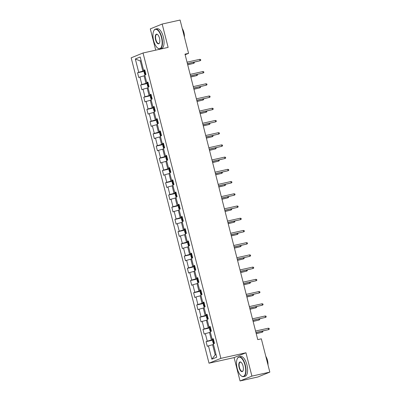 <?xml version="1.0" encoding="UTF-8"?>
<svg xmlns="http://www.w3.org/2000/svg" width="401" height="401" viewBox="0 0 401 401"><rect width="100%" height="100%" fill="white"/><g stroke="black" fill="none" stroke-linecap="round" stroke-linejoin="round"><path stroke-width="0.6" d="M240.049 380.95L251.908 376.113L245.958 352.77L234.099 357.602L240.049 380.95L257.963 376.955L269.828 372.118L261.342 338.825L257.758 339.622L184.991 54.145L188.575 53.343L180.089 20.05L162.169 24.045L150.305 28.882L155.728 50.155M234.099 357.602L209.011 363.196L131.172 57.819L143.037 52.987L220.876 358.364L209.011 363.196M135.327 58.982L138.721 72.3L137.548 72.776L138.746 77.478L139.919 77.002L141.834 84.521L140.666 84.997L141.864 89.699L143.032 89.222L144.951 96.741L143.779 97.217L144.977 101.919L146.149 101.443L148.064 108.962L146.896 109.438L148.094 114.14L149.262 113.663L151.182 121.182L150.009 121.663L151.207 126.36L152.38 125.884L154.295 133.408L153.127 133.884L154.325 138.586L155.493 138.104L157.413 145.628L156.24 146.104L157.438 150.806L158.611 150.33L160.525 157.849L159.357 158.325L160.555 163.027L161.723 162.55L163.643 170.069L162.47 170.545L163.668 175.247L164.841 174.771L166.756 182.29L165.588 182.771L166.786 187.468L167.954 186.991L169.874 194.515L168.701 194.991L169.899 199.688L171.072 199.212L172.986 206.736L171.818 207.212L173.016 211.913L174.184 211.432L176.104 218.956L174.931 219.432L176.129 224.134L177.302 223.658L179.217 231.176L178.049 231.653L179.247 236.354L180.415 235.878L182.335 243.397L181.162 243.873L182.36 248.575L183.533 248.099L185.447 255.617L184.28 256.099L185.478 260.795L186.645 260.319L188.565 267.843L187.392 268.319L188.59 273.021L189.763 272.54L191.678 280.063L190.51 280.54L191.708 285.241L192.876 284.765L194.796 292.284L193.623 292.76L194.821 297.462L195.994 296.986L197.909 304.504L196.741 304.981L197.939 309.682L199.107 309.206L201.021 316.725L199.853 317.201L201.051 321.903L202.224 321.427L204.139 328.945L202.971 329.427L204.169 334.123L205.337 333.647L207.252 341.171L206.084 341.647L207.282 346.349L208.45 345.868L211.848 359.186L216.72 357.201L213.327 343.883L214.495 343.406L213.297 338.705L212.129 339.181L210.209 331.662L211.382 331.186L210.184 326.484L209.011 326.96L207.096 319.442L208.264 318.965L207.066 314.264L205.898 314.74L203.979 307.221L205.152 306.74L203.954 302.043L202.781 302.519L200.866 294.996L202.034 294.519L200.836 289.818L199.668 290.299L197.748 282.775L198.921 282.299L197.723 277.597L196.55 278.073L194.635 270.555L195.803 270.079L194.605 265.377L193.437 265.853L191.518 258.334L192.691 257.858L191.493 253.156L190.32 253.632L188.405 246.114L189.573 245.638L188.375 240.936L187.207 241.412L185.287 233.893L186.46 233.412L185.262 228.715L184.089 229.192L182.174 221.668L183.342 221.192L182.144 216.49L180.976 216.971L179.057 209.447L180.229 208.971L179.031 204.269L177.859 204.746L175.944 197.227L177.112 196.751L175.914 192.049L174.746 192.525L172.826 185.006L173.999 184.53L172.801 179.828L171.628 180.305L169.713 172.786L170.881 172.305L169.683 167.608L168.515 168.084L166.595 160.56L167.768 160.084L166.57 155.387L165.397 155.864L163.483 148.34L164.651 147.864L163.453 143.162L162.285 143.643L160.37 136.119L161.538 135.643L160.34 130.942L159.167 131.418L157.252 123.899L158.425 123.423L157.222 118.721L156.054 119.197L154.139 111.678L155.307 111.202L154.109 106.501L152.941 106.977L151.022 99.458L152.195 98.977L150.997 94.28L149.824 94.756L147.909 87.233L149.077 86.756L147.879 82.055L146.711 82.536L144.791 75.012L145.964 74.536L144.766 69.834L143.593 70.31L140.2 56.992L135.327 58.982L140.275 60.952L142.871 71.137L144.977 70.666M213.507 339.537L211.402 340.008L209.487 332.484L210.37 332.289M213.397 339.091L212.129 339.181M207.252 341.171L211.402 340.008M205.337 333.647L209.487 332.484M210.395 327.316L208.289 327.787L206.37 320.264L207.257 320.068M210.279 326.87L209.011 326.96M204.139 328.945L208.289 327.787M202.224 321.427L206.37 320.264M207.282 315.096L205.172 315.562L203.257 308.043L204.139 307.848M207.167 314.645L205.898 314.74M201.021 316.725L205.172 315.562M199.107 309.206L203.257 308.043M204.164 302.875L202.059 303.341L200.139 295.823L201.026 295.627M204.049 302.424L202.781 302.519M197.909 304.504L202.059 303.341M195.994 296.986L200.139 295.823M201.051 290.65L198.941 291.121L197.026 283.602L197.909 283.402M200.936 290.204L199.668 290.299M194.796 292.284L198.941 291.121M192.876 284.765L197.026 283.602M197.934 278.429L195.828 278.901L193.909 271.382L194.796 271.181M197.818 277.983L196.55 278.073M191.678 280.063L195.828 278.901M189.763 272.54L193.909 271.382M194.821 266.209L192.711 266.68L190.796 259.156L191.678 258.961M194.706 265.763L193.437 265.853M188.565 267.843L192.711 266.68M186.645 260.319L190.796 259.156M191.703 253.988L189.598 254.46L187.678 246.936L188.565 246.74M191.588 253.542L190.32 253.632M185.447 255.617L189.598 254.46M183.533 248.099L187.678 246.936M188.59 241.768L186.48 242.234L184.565 234.715L185.447 234.52M188.475 241.317L187.207 241.412M182.335 243.397L186.48 242.234M180.415 235.878L184.565 234.715M185.473 229.547L183.367 230.014L181.447 222.495L182.335 222.294M185.357 229.096L184.089 229.192M179.217 231.176L183.367 230.014M177.302 223.658L181.447 222.495M182.36 217.322L180.25 217.793L178.335 210.274L179.217 210.074M182.244 216.876L180.976 216.971M176.104 218.956L180.25 217.793M174.184 211.432L178.335 210.274M179.242 205.101L177.137 205.573L175.217 198.049L176.104 197.853M179.127 204.655L177.859 204.746M172.986 206.736L177.137 205.573M171.072 199.212L175.217 198.049M176.129 192.881L174.019 193.352L172.104 185.828L172.986 185.633M176.014 192.435L174.746 192.525M169.874 194.515L174.019 193.352M167.954 186.991L172.104 185.828M173.011 180.661L170.906 181.132L168.991 173.608L169.874 173.412M172.896 180.209L171.628 180.305M166.756 182.29L170.906 181.132M164.841 174.771L168.991 173.608M169.899 168.44L167.788 168.906L165.874 161.387L166.756 161.192M169.783 167.989L168.515 168.084M163.643 170.069L167.788 168.906M161.723 162.55L165.874 161.387M166.781 156.215L164.676 156.686L162.761 149.167L163.643 148.966M166.666 155.768L165.397 155.864M160.525 157.849L164.676 156.686M158.611 150.33L162.761 149.167M163.668 143.994L161.563 144.465L159.643 136.947L160.525 136.746M163.553 143.548L162.285 143.643M157.413 145.628L161.563 144.465M155.493 138.104L159.643 136.947M160.55 131.774L158.445 132.245L156.53 124.721L157.413 124.526M160.435 131.327L159.167 131.418M154.295 133.408L158.445 132.245M152.38 125.884L156.53 124.721M157.438 119.553L155.332 120.024L153.413 112.501L154.295 112.305M157.322 119.107L156.054 119.197M151.182 121.182L155.332 120.024M149.262 113.663L153.413 112.501M154.32 107.333L152.215 107.799L150.3 100.28L151.182 100.085M154.21 106.882L152.941 106.977M148.064 108.962L152.215 107.799M146.149 101.443L150.3 100.28M151.207 95.112L149.102 95.578L147.182 88.06L148.064 87.864M151.092 94.661L149.824 94.756M144.951 96.741L149.102 95.578M143.032 89.222L147.182 88.06M148.089 82.887L145.984 83.358L144.069 75.839L144.951 75.639M147.979 82.441L146.711 82.536M141.834 84.521L145.984 83.358M139.919 77.002L144.069 75.839M141.157 60.757L140.275 60.952L141.122 60.606M144.861 70.22L143.593 70.31M138.721 72.3L142.871 71.137M251.908 376.113L269.828 372.118M245.958 352.77L220.876 358.364M143.037 52.987L168.119 47.393L162.169 24.045M185.142 54.742L188.575 53.343M213.487 344.509L212.6 344.71L215.197 354.89L216.044 354.549M211.848 359.186L215.197 354.89M208.45 345.868L212.6 344.71M137.548 72.776L145.087 71.097M140.666 84.997L148.2 83.318M143.779 97.217L151.317 95.538M146.896 109.438L154.43 107.759M150.009 121.663L157.548 119.979M153.127 133.884L160.661 132.205M156.24 146.104L163.778 144.425M159.357 158.325L166.891 156.646M162.47 170.545L170.004 168.866M165.588 182.771L173.122 181.087M168.701 194.991L176.234 193.307M171.818 207.212L179.352 205.533M174.931 219.432L182.465 217.753M178.049 231.653L185.583 229.974M181.162 243.873L188.696 242.194M184.28 256.099L191.813 254.414M187.392 268.319L194.926 266.64M190.51 280.54L198.044 278.86M193.623 292.76L201.157 291.081M196.741 304.981L204.274 303.301M199.853 317.201L207.387 315.522M202.971 329.427L210.505 327.742M206.084 341.647L213.618 339.968M187.422 63.679L200.059 60.757L187.397 63.579M199.698 59.348L200.585 59.503L200.781 60.285L200.059 60.757L199.698 59.348L187.036 62.17M144.951 74.947L144.054 72.416L144.5 71.373L145.102 71.167M145.483 72.656L145.207 72.741L145.448 73.684L145.723 73.594M187.708 64.802L193.648 63.368L187.683 64.701M194.184 62.17L194.37 62.902L193.648 63.368L193.387 62.35M161.453 37.413A9.885 4.175 -102.6 0 0 153.738 30.892A9.885 4.175 -102.6 0 0 153.628 40.601A9.885 4.175 -102.6 0 0 157.543 47.965A9.885 4.175 -102.6 0 0 161.573 46.586A9.885 4.175 -102.6 0 0 161.453 37.413M153.799 30.772A10.125 4.276 77.4 0 1 153.859 30.646A10.125 4.276 77.4 0 1 155.553 29.072A10.125 4.276 77.4 0 1 161.763 37.323A10.125 4.276 77.4 0 1 159.959 48.842A10.125 4.276 77.4 0 1 157.758 48.135A10.125 4.276 77.4 0 1 157.653 48.05M159.498 38.21A4.942 2.085 77.4 0 1 159.443 43.062A4.942 2.085 77.4 0 1 155.583 39.804A4.942 2.085 77.4 0 1 155.528 35.218A4.942 2.085 77.4 0 1 157.538 34.526A4.942 2.085 77.4 0 1 159.498 38.21M157.648 34.616A4.697 1.985 -102.6 0 0 156.731 34.371A4.697 1.985 -102.6 0 0 155.899 39.714A4.697 1.985 -102.6 0 0 158.781 43.544A4.697 1.985 -102.6 0 0 159.503 42.932M182.63 30.035A10.125 4.276 77.4 0 1 183.407 32.496A10.125 4.276 77.4 0 1 183.914 35.072M182.255 28.551A7.293 3.083 77.4 0 1 183.934 32.586A7.293 3.083 77.4 0 1 184.435 37.103M155.553 29.072L157.127 28.722A10.125 4.276 77.4 0 1 163.342 36.972A10.125 4.276 77.4 0 1 161.538 48.491L159.959 48.842M245.001 365.196A9.885 4.175 -102.6 0 0 237.292 358.679A9.885 4.175 -102.6 0 0 237.181 368.384A9.885 4.175 -102.6 0 0 241.096 375.747A9.885 4.175 -102.6 0 0 245.121 374.369A9.885 4.175 -102.6 0 0 245.001 365.196M237.352 358.554A10.125 4.276 77.4 0 1 237.412 358.429A10.125 4.276 77.4 0 1 239.101 356.855A10.125 4.276 77.4 0 1 245.317 365.105A10.125 4.276 77.4 0 1 243.512 376.624A10.125 4.276 77.4 0 1 241.312 375.917A10.125 4.276 77.4 0 1 241.201 375.832M243.046 365.993A4.942 2.085 77.4 0 1 242.991 370.845A4.942 2.085 77.4 0 1 239.136 367.587A4.942 2.085 77.4 0 1 239.076 363A4.942 2.085 77.4 0 1 241.091 362.309A4.942 2.085 77.4 0 1 243.046 365.993M241.196 362.404A4.697 1.985 -102.6 0 0 240.284 362.153A4.697 1.985 -102.6 0 0 239.447 367.496A4.697 1.985 -102.6 0 0 242.329 371.326A4.697 1.985 -102.6 0 0 243.051 370.714M266.184 357.817A10.125 4.276 77.4 0 1 266.961 360.278A10.125 4.276 77.4 0 1 267.467 362.855M265.808 356.339A7.293 3.083 77.4 0 1 267.487 360.369A7.293 3.083 77.4 0 1 267.983 364.885M239.101 356.855L240.68 356.504A10.125 4.276 77.4 0 1 246.891 364.755A10.125 4.276 77.4 0 1 245.086 376.273L243.512 376.624M190.535 75.899L203.177 72.977L190.51 75.799M202.816 71.568L203.698 71.724L203.898 72.506L203.177 72.977L202.816 71.568L190.149 74.391M193.653 88.125L206.289 85.197L193.628 88.025M205.929 83.789L206.816 83.944L207.011 84.731L206.289 85.197L205.929 83.789L193.267 86.611M148.064 87.172L147.172 84.636L147.613 83.593L148.22 83.388M148.596 84.877L148.32 84.962L148.56 85.904L148.836 85.814M190.821 77.022L196.761 75.588L190.796 76.922M197.302 74.396L197.487 75.122L196.761 75.588L196.5 74.571M151.182 99.393L150.285 96.857L150.731 95.814L151.332 95.608M151.713 97.097L151.438 97.182L151.678 98.125L151.954 98.039M193.939 89.243L199.878 87.814L193.914 89.142M200.415 86.616L200.6 87.343L199.878 87.814L199.618 86.791M196.766 100.345L209.402 97.418L196.741 100.245M209.046 96.009L209.929 96.17L210.129 96.952L209.402 97.418L209.046 96.009L196.38 98.831M199.883 112.566L212.52 109.643L199.858 112.465M212.159 108.23L213.041 108.39L213.242 109.172L212.52 109.643L212.159 108.23L199.498 111.057M202.996 124.786L215.633 121.864L202.971 124.686M215.277 120.45L216.159 120.611L216.36 121.393L215.633 121.864L215.277 120.45L202.61 123.277M154.295 111.613L153.403 109.082L153.844 108.034L154.45 107.829M154.826 109.318L154.55 109.408L154.791 110.345L155.067 110.26M197.051 101.463L202.991 100.034L197.026 101.363M203.533 98.836L203.718 99.563L202.991 100.034L202.731 99.012M157.413 123.834L156.515 121.302L156.961 120.255L157.563 120.049M157.944 121.538L157.668 121.628L157.909 122.566L158.184 122.48M200.169 113.689L206.109 112.255L200.144 113.583M206.645 111.057L206.831 111.784L206.109 112.255L205.848 111.237M160.525 136.054L159.633 133.523L160.074 132.48L160.681 132.275M161.057 133.764L160.781 133.849L161.022 134.791L161.297 134.701M203.282 125.909L209.222 124.475L203.257 125.809M209.758 123.277L209.949 124.009L209.222 124.475L208.961 123.458M163.638 148.275L162.746 145.743L163.192 144.701L163.793 144.495M164.174 145.984L163.899 146.069L164.139 147.012L164.415 146.921M206.4 138.129L212.34 136.696L206.37 138.029M212.876 135.498L213.061 136.23L212.34 136.696L212.079 135.678M166.756 160.5L165.864 157.964L166.305 156.921L166.911 156.716M167.287 158.205L167.011 158.29L167.252 159.232L167.528 159.142M209.512 150.35L215.452 148.921L209.487 150.25M215.989 147.723L216.179 148.45L215.452 148.921L215.192 147.899M169.869 172.721L168.976 170.189L169.422 169.142L170.024 168.936M170.405 170.425L170.129 170.515L170.37 171.453L170.646 171.367M212.63 162.57L218.57 161.142L212.6 162.47M219.106 159.944L219.292 160.671L218.57 161.142L218.309 160.119M172.986 184.941L172.094 182.41L172.535 181.362L173.142 181.157M173.518 182.645L173.242 182.736L173.483 183.673L173.758 183.588M215.743 174.791L221.683 173.362L215.718 174.691M222.219 172.164L222.405 172.891L221.683 173.362L221.422 172.345M176.099 197.162L175.207 194.63L175.648 193.583L176.255 193.377M176.635 194.866L176.36 194.956L176.6 195.894L176.876 195.808M218.861 187.016L224.801 185.583L218.831 186.911M225.337 184.385L225.522 185.117L224.801 185.583L224.54 184.565M179.217 209.382L178.325 206.851L178.766 205.808L179.372 205.603M179.748 207.091L179.473 207.177L179.713 208.119L179.989 208.029M221.974 199.237L227.913 197.803L221.948 199.137M228.45 196.605L228.635 197.337L227.913 197.803L227.653 196.786M182.33 221.603L181.437 219.071L181.879 218.029L182.485 217.823M182.866 219.312L182.59 219.397L182.831 220.339L183.102 220.249M225.091 211.457L231.031 210.024L225.061 211.357M231.567 208.831L231.753 209.558L231.031 210.024L230.77 209.006M185.447 233.828L184.555 231.292L184.996 230.249L185.598 230.044M185.979 231.532L185.703 231.618L185.944 232.56L186.219 232.47M228.204 223.678L234.144 222.249L228.179 223.578M234.68 221.051L234.866 221.778L234.144 222.249L233.883 221.227M188.56 246.049L187.668 243.517L188.109 242.47L188.716 242.264M189.097 243.753L188.821 243.843L189.056 244.78L189.332 244.695M231.317 235.898L237.262 234.47L231.292 235.798M237.798 233.272L237.983 233.999L237.262 234.47L237.001 233.447M191.678 258.269L190.786 255.738L191.227 254.69L191.828 254.485M192.209 255.973L191.934 256.064L192.174 257.001L192.45 256.916M234.435 248.119L240.374 246.69L234.41 248.018M240.911 245.492L241.096 246.219L240.374 246.69L240.114 245.673M194.791 270.49L193.899 267.958L194.34 266.911L194.946 266.71M195.327 268.194L195.051 268.284L195.287 269.226L195.563 269.136M237.547 260.344L243.487 258.911L237.522 260.244M244.029 257.713L244.214 258.445L243.487 258.911L243.232 257.893M197.909 282.71L197.016 280.179L197.457 279.136L198.059 278.931M198.44 280.419L198.164 280.505L198.405 281.447L198.68 281.357M240.665 272.565L246.605 271.131L240.64 272.464M247.141 269.933L247.327 270.665L246.605 271.131L246.344 270.114M201.021 294.935L200.129 292.399L200.57 291.357L201.177 291.151M201.558 292.64L201.282 292.725L201.518 293.667L201.793 293.577M243.778 284.785L249.718 283.352L243.753 284.685M250.259 282.159L250.445 282.885L249.718 283.352L249.462 282.334M204.139 307.156L203.247 304.62L203.688 303.577L204.289 303.372M204.67 304.86L204.395 304.945L204.635 305.888L204.911 305.803M246.896 297.006L252.836 295.577L246.871 296.905M253.372 294.379L253.557 295.106L252.836 295.577L252.575 294.555M206.114 137.007L218.751 134.084L206.089 136.906M218.39 132.676L219.272 132.831L219.472 133.613L218.751 134.084L218.39 132.676L205.728 135.498M209.227 149.232L221.863 146.305L209.202 149.127M221.507 144.896L222.39 145.052L222.59 145.839L221.863 146.305L221.507 144.896L208.841 147.718M212.345 161.453L224.981 158.525L212.314 161.352M224.62 157.117L225.502 157.272L225.703 158.059L224.981 158.525L224.62 157.117L211.959 159.939M215.457 173.673L228.094 170.746L215.432 173.573M227.738 169.337L228.62 169.498L228.821 170.28L228.094 170.746L227.738 169.337L215.071 172.159M218.575 185.894L231.212 182.971L218.545 185.793M230.851 181.558L231.733 181.718L231.933 182.5L231.212 182.971L230.851 181.558L218.189 184.385M221.688 198.114L234.324 195.192L221.663 198.014M233.968 193.778L234.851 193.939L235.051 194.721L234.324 195.192L233.968 193.778L221.302 196.605M224.806 210.335L237.442 207.412L224.776 210.234M237.081 206.004L237.963 206.159L238.164 206.941L237.442 207.412L237.081 206.004L224.42 208.826M227.918 222.56L240.555 219.633L227.893 222.455M240.199 218.224L241.081 218.38L241.282 219.167L240.555 219.633L240.199 218.224L227.532 221.046M231.036 234.78L243.673 231.853L231.006 234.68M243.312 230.445L244.194 230.605L244.394 231.387L243.673 231.853L243.312 230.445L230.65 233.267M234.149 247.001L246.785 244.079L234.124 246.901M246.43 242.665L247.312 242.826L247.512 243.607L246.785 244.079L246.43 242.665L233.763 245.492M237.262 259.221L249.903 256.299L237.237 259.121M249.542 254.886L250.424 255.046L250.625 255.828L249.903 256.299L249.542 254.886L236.881 257.713M240.379 271.442L253.016 268.52L240.354 271.342M252.66 267.111L253.542 267.267L253.743 268.048L253.016 268.52L252.66 267.111L239.993 269.933M243.492 283.662L256.134 280.74L243.467 283.562M255.773 279.332L256.655 279.487L256.856 280.274L256.134 280.74L255.773 279.332L243.111 282.154M246.61 295.888L259.247 292.961L246.585 295.788M258.891 291.552L259.773 291.707L259.973 292.494L259.247 292.961L258.891 291.552L246.224 294.374M249.723 308.108L262.364 305.181L249.698 308.008M262.003 303.773L262.886 303.933L263.086 304.715L262.364 305.181L262.003 303.773L249.342 306.595M207.252 319.376L206.36 316.845L206.801 315.798L207.407 315.592M207.788 317.081L207.512 317.171L207.748 318.108L208.024 318.023M250.008 309.226L255.948 307.798L249.983 309.126M256.49 306.6L256.675 307.326L255.948 307.798L255.693 306.775M252.841 320.329L265.477 317.407L252.815 320.229M265.116 315.993L266.003 316.153L266.204 316.935L265.477 317.407L265.116 315.993L252.455 318.82M210.37 331.597L209.477 329.066L209.918 328.018L210.52 327.812M210.901 329.301L210.625 329.391L210.866 330.329L211.142 330.244M253.126 321.452L259.066 320.018L253.101 321.346M259.602 318.82L259.788 319.547L259.066 320.018L258.805 319.001M255.953 332.549L268.595 329.627L255.928 332.449M268.234 328.213L269.116 328.374L269.317 329.156L268.595 329.627L268.234 328.213L255.572 331.041M213.482 343.817L212.59 341.286L213.031 340.243L213.638 340.038M214.019 341.527L213.743 341.612L213.979 342.554L214.254 342.464M256.239 333.672L262.179 332.239L256.214 333.572M262.72 331.041L262.906 331.772L262.179 332.239L261.923 331.221M144.485 71.398L145.352 74.786M145.488 72.681L145.207 72.741M147.603 83.619L148.465 87.007M148.606 84.902L148.32 84.962M150.716 95.839L151.583 99.227M151.718 97.122L151.438 97.182M153.834 108.059L154.696 111.448M154.836 109.343L154.55 109.408M156.946 120.285L157.814 123.668M157.949 121.563L157.668 121.628M160.064 132.505L160.926 135.894M161.067 133.784L160.781 133.849M163.177 144.726L164.044 148.114M164.179 146.009L163.899 146.069M166.295 156.946L167.157 160.335M167.297 158.23L167.011 158.29M169.407 169.167L170.275 172.555M170.41 170.45L170.129 170.515M172.525 181.387L173.387 184.776M173.523 182.671L173.242 182.736M175.638 193.613L176.5 197.001M176.64 194.891L176.36 194.956M178.756 205.833L179.618 209.222M179.753 207.116L179.473 207.177M181.869 218.054L182.731 221.442M182.871 219.337L182.59 219.397M184.986 230.274L185.848 233.663M185.984 231.557L185.703 231.618M188.099 242.495L188.961 245.883M189.102 243.778L188.821 243.843M191.217 254.72L192.079 258.104M192.214 255.998L191.934 256.064M194.33 266.941L195.192 270.329M195.332 268.219L195.051 268.284M197.447 279.161L198.31 282.55M198.445 280.444L198.164 280.505M200.56 291.382L201.422 294.77M201.563 292.665L201.282 292.725M203.678 303.602L204.54 306.991M204.675 304.885L204.395 304.945M206.791 315.823L207.653 319.211M207.793 317.106L207.512 317.171M209.908 328.048L210.771 331.432M210.906 329.326L210.625 329.391M213.021 340.269L213.883 343.657M214.024 341.547L213.743 341.612M237.292 358.679L237.412 358.429"/></g></svg>
